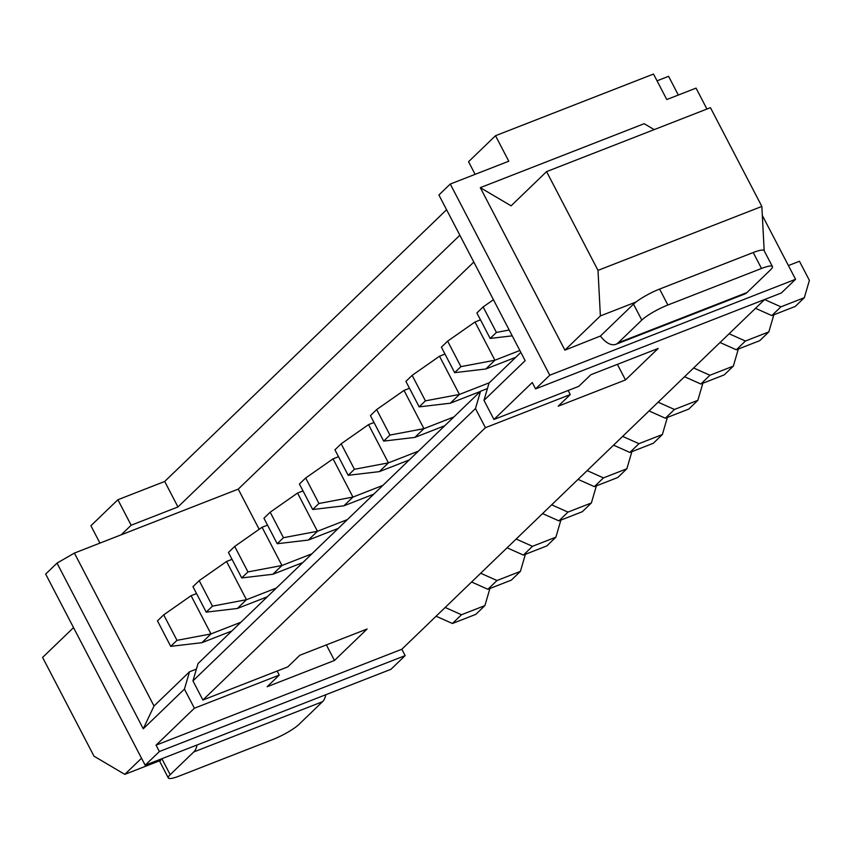 <?xml version="1.0" encoding="UTF-8"?>
<svg xmlns="http://www.w3.org/2000/svg" width="852" height="852" viewBox="0 0 852 852"><rect width="100%" height="100%" fill="white"/><g stroke="black" fill="none" stroke-linecap="round" stroke-linejoin="round"><path stroke-width="1.28" d="M535.578 388.895L549.774 375.21L795.566 279.286L781.369 292.971L535.578 388.895L532.266 382.516L493.936 419.472L483.979 400.355L525.151 360.662L438.908 194.991L450.271 184.043L508.782 161.209L495.513 135.713L653.516 74.049L666.786 99.535L696.052 88.118L706.936 109.035M549.774 375.21L450.271 184.043M520.849 352.398L489.048 383.038L483.979 400.355M493.936 419.472L578.785 386.35L590.851 374.72L658.149 348.457L625.496 379.928L558.198 406.191L570.265 394.561L485.416 427.683L202.904 700.014L287.752 666.892L299.819 655.263L367.116 629L334.463 660.47L267.166 686.733L279.232 675.103L194.384 708.225L156.054 745.17L401.835 649.245L764.681 299.478M795.566 279.286L762.327 215.439M654.187 129.621L644.165 123.7L480.304 187.653L564.897 350.14L600.383 315.932L597.997 270.382L546.579 171.614L511.093 205.833L480.304 187.653M615.921 344.293L744.659 294.047A25.56 13.025 -111.3 0 0 746.98 292.545L618.232 342.792A25.56 13.025 -111.3 0 1 615.921 344.293A25.56 13.025 -111.3 0 1 600.415 336.039L564.897 350.14M145.17 765.224L159.367 751.539L405.158 655.614L390.962 669.299L145.17 765.224L45.657 574.067L57.02 563.119L143.264 728.79L154.01 706.01L189.506 671.791L196.407 669.097M487.44 388.555L480.539 391.249L198.015 663.58L192.946 680.897L475.469 408.566L480.539 391.249M657.041 80.823L668.586 76.318L678.33 95.041M405.158 655.614L401.835 649.245M625.496 379.928L617.391 364.358M570.265 394.561L568.156 390.504M485.416 427.683L475.469 408.566M202.904 700.014L192.946 680.897M334.463 660.47L326.359 644.9M279.232 675.103L277.124 671.046M194.384 708.225L184.437 689.108L189.506 671.791M143.264 728.79L184.437 689.108M159.367 751.539L156.054 745.17M495.513 135.713L468.547 161.72L475.118 174.351M57.02 563.119L74.401 553.076L121.218 534.8L131.155 525.226L117.885 499.741L164.702 481.465L446.586 209.741M117.885 499.741L90.908 525.737L99.95 543.107M764.18 250.722L761.848 206.429L710.44 107.671L546.579 171.614M746.98 292.545L770.549 269.828A21.907 3.919 -27.5 0 0 772.423 266.559L764.127 250.637A21.907 3.919 -27.5 0 0 753.211 252.533L659.586 289.073A21.907 3.919 152.5 0 0 635.986 302.034L600.383 315.932M635.986 302.034A21.907 3.919 152.5 0 0 633.505 304.143L600.415 336.039M473.818 262.054L238.251 489.123L259.168 529.294M121.218 534.8L238.251 489.123M131.155 525.226L177.972 506.951L164.702 481.465M459.856 235.227L177.972 506.951M74.401 553.076L154.01 706.01M578.061 479.367L594.376 486.641L617.785 477.503L626.87 468.749L631.875 451.645M587.156 470.613L603.461 477.887L626.87 468.749M622.642 436.394L638.957 443.668L662.366 434.541L667.372 417.437M613.557 445.159L629.873 452.433L653.282 443.296L662.366 434.541M649.054 410.941L665.359 418.215L688.767 409.077L697.852 400.323L702.868 383.219M658.138 402.187L674.443 409.461L697.852 400.323M720.036 342.515L736.341 349.789L759.75 340.662L768.834 331.897L773.85 314.793M729.12 333.76L745.425 341.034L768.834 331.897M684.539 376.733L700.855 384.007L724.264 374.869L733.348 366.115L738.354 349.011M693.624 367.979L709.94 375.242L733.348 366.115M516.163 539.039L532.479 546.313L555.887 537.175L560.893 520.071M507.078 547.793L523.394 555.067L546.803 545.93L555.887 537.175M542.575 513.586L558.891 520.86L582.299 511.722L591.384 502.957L596.389 485.853M551.659 504.821L567.975 512.095L591.384 502.957M436.096 616.22L452.412 623.494L475.821 614.356L484.905 605.602L489.911 588.498M445.181 607.465L461.496 614.739L484.905 605.602M471.593 582.012L487.898 589.275L511.306 580.148L520.402 571.383L525.407 554.279M480.677 573.247L496.993 580.521L520.402 571.383M764.606 299.553L780.922 306.827L804.331 297.689L809.4 280.372L799.453 261.255L788.419 265.558M755.522 308.307L771.837 315.581L795.246 306.443L804.331 297.689M761.848 206.429L597.997 270.382M772.423 266.559A21.907 3.919 -27.5 0 0 761.507 268.465L667.872 305.005A21.907 3.919 152.5 0 0 641.801 320.075L633.505 304.143M618.232 342.792L641.801 320.075M196.546 593.556L191.072 595.697L163.712 614.856L157.46 620.874L170.73 646.359L201.892 642.685L231.819 631.002M191.072 595.697L210.976 633.92L240.903 622.248M201.892 642.685L210.976 633.92L176.982 640.342L163.712 614.856M232.032 559.349L226.568 561.479L199.198 580.638L192.957 586.666L206.227 612.151L237.378 608.466L267.315 596.794M226.568 561.479L246.462 599.712L276.399 588.029M237.378 608.466L246.462 599.712L212.468 606.134L199.198 580.638M267.528 525.13L262.054 527.271L234.694 546.43L228.442 552.447L241.712 577.933L272.874 574.259L302.801 562.576M262.054 527.271L281.959 565.504L311.885 553.821M272.874 574.259L281.959 565.504L247.964 571.916L234.694 546.43M338.51 456.704L333.036 458.845L305.676 478.004L299.425 484.021L312.695 509.517L343.857 505.832L373.783 494.149M343.857 505.832L352.941 497.078L382.868 485.395M333.036 458.845L352.941 497.078L318.946 503.489L312.695 509.517M303.014 490.922L297.55 493.052L270.18 512.212L263.939 518.24L277.209 543.725L308.36 540.051L338.297 528.368M297.55 493.052L317.445 531.286L347.382 519.603M308.36 540.051L317.445 531.286L283.45 537.708L270.18 512.212M480.475 319.862L475.001 321.992L447.641 341.151L441.4 347.179L454.659 372.665L485.821 368.98L515.748 357.308M485.821 368.98L494.905 360.226L519.858 350.492M475.001 321.992L494.905 360.226L460.911 366.637L454.659 372.665M409.493 388.278L404.018 390.418L423.923 428.652L453.86 416.969M404.018 390.418L376.659 409.578L370.418 415.595L383.677 441.091L414.839 437.406L444.765 425.723M414.839 437.406L423.923 428.652L389.928 435.063L376.659 409.578M444.989 354.07L439.515 356.211L412.155 375.37L405.903 381.387L419.173 406.873L450.325 403.198L480.262 391.515M450.325 403.198L459.42 394.433L489.346 382.761M439.515 356.211L459.42 394.433L425.414 400.855L419.173 406.873M374.007 422.496L368.533 424.626L388.437 462.86L418.364 451.177M368.533 424.626L341.173 443.796L334.921 449.813L348.191 475.299L379.342 471.625L409.279 459.942M379.342 471.625L388.437 462.86L354.432 469.282L341.173 443.796M141.538 758.237L124.797 774.372L94.018 756.203L42.6 657.435L73.538 627.615M325.783 694.742A25.56 13.025 68.7 0 1 322.503 701.718L298.935 724.434A21.907 3.919 152.5 0 1 272.864 739.504L179.229 776.044A21.907 3.919 -27.5 0 1 168.313 777.951L160.027 762.018A21.907 3.919 -27.5 0 1 160.389 760.485L124.797 774.372M160.389 760.485A21.907 3.919 -27.5 0 1 161.901 758.759L161.986 758.663M197.036 744.989A25.56 13.025 68.7 0 1 193.755 751.965L170.187 774.681L161.901 758.759M594.376 486.641L603.461 477.887M629.873 452.433L638.957 443.668M665.359 418.215L674.443 409.461M736.341 349.789L745.425 341.034M700.855 384.007L709.94 375.242M523.394 555.067L532.479 546.313M558.891 520.86L567.975 512.095M452.412 623.494L461.496 614.739M487.898 589.275L496.993 580.521M771.837 315.581L780.922 306.827M170.73 646.359L176.982 640.342M206.227 612.151L212.468 606.134M241.712 577.933L247.964 571.916M305.676 478.004L318.946 503.489M277.209 543.725L283.45 537.708M493.436 299.734L483.137 306.944L476.886 312.961L490.156 338.446L512.233 335.848M483.137 306.944L496.407 332.429L509.198 330.012M490.156 338.446L496.407 332.429M447.641 341.151L460.911 366.637M383.677 441.091L389.928 435.063M412.155 375.37L425.414 400.855M348.191 475.299L354.432 469.282M168.313 777.951A21.907 3.919 -27.5 0 1 170.187 774.681M761.507 268.465L753.211 252.533M667.872 305.005L659.586 289.073M322.503 701.718L193.755 751.965"/></g></svg>
